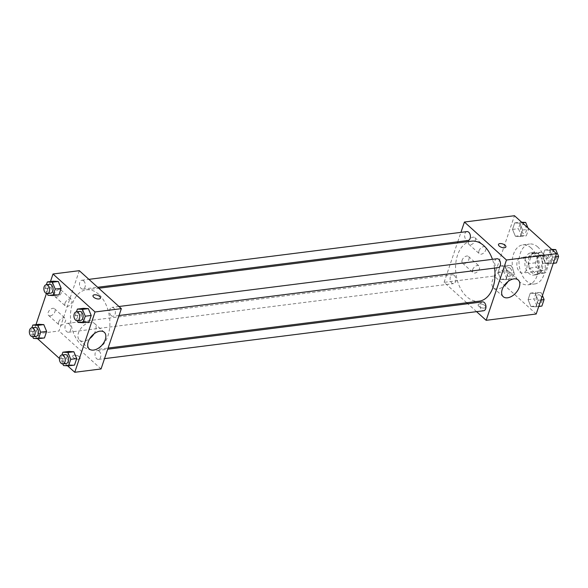 <?xml version="1.0" encoding="UTF-8"?>
<svg xmlns="http://www.w3.org/2000/svg" width="588" height="588" viewBox="0 0 588 588"><rect width="100%" height="100%" fill="white"/><g stroke="black" fill="none" stroke-linecap="round" stroke-linejoin="round"><path stroke-width="0.44" stroke-dasharray="2.94 2.21" d="M524.165 258.691A7.835 5.049 -97.2 0 0 520.961 257.515A7.835 5.049 -97.2 0 0 516.933 265.916A7.835 5.049 -97.2 0 0 522.923 273.053A7.835 5.049 -97.2 0 0 527.01 267.143A7.835 5.049 -97.2 0 0 524.165 258.691M544.517 256.118A7.835 5.049 -97.2 0 0 541.32 254.942A7.835 5.049 -97.2 0 0 537.292 263.351A7.835 5.049 -97.2 0 0 543.283 270.487A7.835 5.049 -97.2 0 0 547.362 264.571A7.835 5.049 -97.2 0 0 544.517 256.118M549.185 262.623L545.929 272.295A10.635 6.858 -97.2 0 1 543.635 273.266A10.635 6.858 -97.2 0 1 543.136 273.295L536.396 267.209A10.635 6.858 -97.2 0 1 535.418 262.807L538.674 253.134A10.635 6.858 -97.2 0 1 540.967 252.164A10.635 6.858 -97.2 0 1 541.467 252.134L548.207 258.22A10.635 6.858 -97.2 0 1 549.185 262.623L542.401 263.483L539.145 273.155L545.929 272.295M535.418 262.807L528.634 263.659L531.89 253.987L538.674 253.134M541.467 252.134L534.683 252.987L541.423 259.08L548.207 258.22M534.683 252.987A10.635 6.858 -97.2 0 0 534.183 253.024A10.635 6.858 -97.2 0 0 531.89 253.987M528.634 263.659A10.635 6.858 -97.2 0 0 529.604 268.069L536.396 267.209M539.145 273.155A10.635 6.858 -97.2 0 1 536.844 274.118A10.635 6.858 -97.2 0 1 536.344 274.155L529.604 268.069M542.401 263.483A10.635 6.858 -97.2 0 0 541.423 259.08M528.943 257.64A11.187 7.218 82.8 0 1 534.11 252.472A11.187 7.218 82.8 0 1 542.673 262.667A11.187 7.218 82.8 0 1 536.918 274.669A11.187 7.218 82.8 0 1 529.737 269.348A11.187 7.218 82.8 0 1 528.943 257.64M525.554 258.066A11.187 7.218 -97.2 0 0 526.348 269.774A11.187 7.218 -97.2 0 0 533.522 275.103A11.187 7.218 -97.2 0 0 539.358 266.651A11.187 7.218 -97.2 0 0 535.293 254.575A11.187 7.218 -97.2 0 0 530.721 252.899A11.187 7.218 -97.2 0 0 525.554 258.066M536.344 274.155L543.136 273.295M537.829 247.041A20.139 12.987 -97.2 0 0 529.597 244.02A20.139 12.987 -97.2 0 0 519.233 265.629A20.139 12.987 -97.2 0 0 534.646 283.982A20.139 12.987 -97.2 0 0 545.142 268.775A20.139 12.987 -97.2 0 0 537.829 247.041M531.045 247.893A20.139 12.987 -97.2 0 0 522.813 244.88A20.139 12.987 -97.2 0 0 512.449 266.489A20.139 12.987 -97.2 0 0 527.862 284.835A20.139 12.987 -97.2 0 0 538.358 269.627A20.139 12.987 -97.2 0 0 531.045 247.893M536.205 313.999L494.163 276.029L514.463 215.715M515.367 236.251L512.523 229.423L514.72 222.896L519.763 223.19L522.6 230.018L520.402 236.545L515.367 236.251L512.523 229.423L514.72 222.896L519.763 223.19L522.6 230.018L520.402 236.545L515.367 236.251L521.299 235.501L518.462 228.673L520.659 222.146L521.652 222.205M505.246 266.313L508.091 273.141L505.893 279.668L500.851 279.374L498.007 272.553L500.204 266.019L505.246 266.313L508.091 273.141L505.893 279.668L500.851 279.374L498.007 272.553L500.204 266.019L505.246 266.313L511.185 265.563L514.03 272.391L511.832 278.918L506.79 278.624L503.945 271.796L506.143 265.269L511.185 265.563M535.308 293.463L538.152 300.292L535.955 306.818L530.913 306.524L528.068 299.704L530.266 293.169L535.308 293.463L538.152 300.292L535.955 306.818L530.913 306.524L528.068 299.704L530.266 293.169L535.308 293.463L541.247 292.714L542.423 295.543M549.817 250.341L552.661 257.169L550.464 263.696L545.421 263.402L542.584 256.574L544.782 250.047L549.817 250.341L552.661 257.169L550.464 263.696L545.421 263.402L542.584 256.574L544.782 250.047L552.433 250.01M484.189 308.061A3.918 1.793 18.6 0 0 485.6 307.23A3.918 1.793 18.6 0 0 482.461 304.283A3.918 1.793 18.6 0 0 478.176 304.738A3.918 1.793 18.6 0 0 479.984 307.105A3.918 1.793 18.6 0 0 484.189 308.061A3.918 1.793 -161.4 0 1 479.984 307.098A3.918 1.793 -161.4 0 1 478.176 304.731A3.918 1.793 -161.4 0 1 482.461 304.283A3.918 1.793 -161.4 0 1 485.6 307.23A3.918 1.793 -161.4 0 1 484.189 308.061M476.559 311.647L467.798 303.731M466.71 302.754L444.116 282.35L494.163 276.029M507.959 281.586A11.223 6.865 132.1 0 0 509.465 278.44A11.223 6.865 132.1 0 0 508.48 271.186A11.223 6.865 132.1 0 0 495.86 274.912A11.223 6.865 132.1 0 0 493.435 287.848A11.223 6.865 132.1 0 0 503.725 286.275M498.477 244.424L498.47 244.424A3.918 1.793 18.6 0 0 498.47 244.424A3.918 1.793 18.6 0 0 501.608 247.372A3.918 1.793 18.6 0 0 505.893 246.923L505.893 246.923M462.124 260.227A4.476 2.734 132.1 0 0 462.513 263.115A4.476 2.734 132.1 0 0 467.548 261.631A4.476 2.734 132.1 0 0 468.518 256.471A4.476 2.734 132.1 0 0 465.086 256.64A4.476 2.734 132.1 0 0 462.124 260.227M468.467 241.374A4.476 2.734 132.1 0 0 468.856 244.27A4.476 2.734 132.1 0 0 473.891 242.778A4.476 2.734 132.1 0 0 474.861 237.626A4.476 2.734 132.1 0 0 471.429 237.795A4.476 2.734 132.1 0 0 468.467 241.374M444.116 282.35L457.376 242.947M457.773 241.786L460.941 232.363M472.634 269.716A4.476 2.734 -47.9 0 1 475.596 266.136A4.476 2.734 -47.9 0 1 479.029 265.967A4.476 2.734 -47.9 0 1 478.059 271.119A4.476 2.734 -47.9 0 1 473.024 272.611A4.476 2.734 -47.9 0 1 472.634 269.716M478.977 250.87A4.476 2.734 -47.9 0 1 481.94 247.283A4.476 2.734 -47.9 0 1 485.372 247.122A4.476 2.734 -47.9 0 1 484.402 252.274A4.476 2.734 -47.9 0 1 479.367 253.759A4.476 2.734 -47.9 0 1 478.977 250.87M497.014 258.749A4.476 2.889 -97.2 0 0 494.677 262.13A4.476 2.889 -97.2 0 0 496.309 266.959A4.476 2.889 -97.2 0 0 498.139 267.636M454.267 275.397A4.476 2.889 -97.2 0 0 452.444 274.728A4.476 2.889 -97.2 0 0 450.136 279.528A4.476 2.889 -97.2 0 0 453.561 283.607A4.476 2.889 -97.2 0 0 455.898 280.226A4.476 2.889 -97.2 0 0 454.267 275.397M466.953 231.599A4.476 2.889 -97.2 0 0 464.652 236.405A4.476 2.889 -97.2 0 0 468.077 240.477M482.498 301.879A4.476 2.889 -97.2 0 0 480.198 306.679A4.476 2.889 -97.2 0 0 483.623 310.758M471.495 241.168A30.253 19.514 -97.2 0 0 455.928 273.626A30.253 19.514 -97.2 0 0 479.08 301.196M494.559 268.084A30.253 19.514 -97.2 0 0 492.443 259.33M98.755 294.338A30.253 19.514 -97.2 0 0 86.385 289.81A30.253 19.514 -97.2 0 0 70.817 322.268A30.253 19.514 -97.2 0 0 93.97 349.831A30.253 19.514 -97.2 0 0 109.743 326.987A30.253 19.514 -97.2 0 0 98.755 294.338M111.198 315.602A4.476 2.889 82.8 0 1 109.566 310.773A4.476 2.889 82.8 0 1 111.904 307.392A4.476 2.889 82.8 0 1 115.329 311.471A4.476 2.889 82.8 0 1 113.021 316.271A4.476 2.889 82.8 0 1 111.198 315.602M69.156 324.039A4.476 2.889 -97.2 0 0 67.333 323.371A4.476 2.889 -97.2 0 0 65.025 328.17A4.476 2.889 -97.2 0 0 68.451 332.249A4.476 2.889 -97.2 0 0 70.788 328.868A4.476 2.889 -97.2 0 0 69.156 324.039M83.672 280.91A4.476 2.889 -97.2 0 0 81.842 280.241A4.476 2.889 -97.2 0 0 79.542 285.048A4.476 2.889 -97.2 0 0 82.967 289.12A4.476 2.889 -97.2 0 0 85.297 285.746A4.476 2.889 -97.2 0 0 83.672 280.91M99.218 351.19A4.476 2.889 -97.2 0 0 97.388 350.522A4.476 2.889 -97.2 0 0 95.087 355.321A4.476 2.889 -97.2 0 0 98.512 359.4A4.476 2.889 -97.2 0 0 100.842 356.019A4.476 2.889 -97.2 0 0 99.218 351.19M79.306 270.678L59.006 330.993L32.707 334.315L35.964 324.657M101.048 368.963L59.006 330.993M50.296 315.852A4.476 2.734 132.1 0 0 54.412 312.816A4.476 2.734 132.1 0 0 54.566 308.759A4.476 2.734 132.1 0 0 51.134 308.928A4.476 2.734 132.1 0 0 48.172 312.507A4.476 2.734 132.1 0 0 48.561 315.403A4.476 2.734 132.1 0 0 50.296 315.852M59.175 289.465A4.476 2.734 132.1 0 0 54.515 293.662A4.476 2.734 132.1 0 0 54.904 296.55A4.476 2.734 132.1 0 0 59.939 295.066A4.476 2.734 132.1 0 0 60.909 289.913A4.476 2.734 132.1 0 0 59.175 289.465M50.472 281.534L46.437 293.522M83.974 321.687L89.008 321.981L83.974 321.687L81.129 314.859L83.974 321.687L78.035 322.437M83.327 308.332L81.129 314.859L83.327 308.332M69.457 364.81L74.5 365.104L69.457 364.81L66.613 357.982L69.457 364.81L63.519 365.56M68.811 351.455L66.613 357.982L68.811 351.455M39.396 337.659L44.438 337.953L39.396 337.659L36.552 330.831L39.396 337.659L33.457 338.409M38.749 324.304L36.552 330.831L38.749 324.304M67.569 365.795L59.425 358.445M37.507 338.644L32.707 334.315M53.912 294.537L58.947 294.831L53.912 294.537L51.068 287.708L53.912 294.537L47.973 295.286M53.265 281.182L51.068 287.708L53.265 281.182M58.682 322.004A4.476 2.734 -47.9 0 1 61.644 318.417A4.476 2.734 -47.9 0 1 65.077 318.255A4.476 2.734 -47.9 0 1 64.107 323.407A4.476 2.734 -47.9 0 1 59.072 324.892A4.476 2.734 -47.9 0 1 58.682 322.004M65.025 303.151A4.476 2.734 -47.9 0 1 67.987 299.571A4.476 2.734 -47.9 0 1 71.42 299.402A4.476 2.734 -47.9 0 1 70.45 304.562A4.476 2.734 -47.9 0 1 65.415 306.047A4.476 2.734 -47.9 0 1 65.025 303.151M79.387 356.82A3.918 1.793 18.6 0 0 75.477 355.145A3.918 1.793 18.6 0 0 72.706 355.946A3.918 1.793 18.6 0 0 75.845 358.901A3.918 1.793 18.6 0 0 80.13 358.445A3.918 1.793 18.6 0 0 79.387 356.82A3.918 1.793 -161.4 0 1 80.13 358.445A3.918 1.793 -161.4 0 1 75.845 358.893A3.918 1.793 -161.4 0 1 72.706 355.946A3.918 1.793 -161.4 0 1 75.477 355.137A3.918 1.793 -161.4 0 1 79.387 356.82M94.007 333.866A11.223 6.865 132.1 0 0 94.528 323.474A11.223 6.865 132.1 0 0 90.184 322.349A11.223 6.865 132.1 0 0 79.865 329.949A11.223 6.865 132.1 0 0 79.483 340.129A11.223 6.865 132.1 0 0 89.773 338.563M93.007 295.632L93.007 295.639A3.918 1.793 18.6 0 0 93.749 297.263A3.918 1.793 18.6 0 0 97.652 298.939A3.918 1.793 18.6 0 0 100.423 298.138A3.918 1.793 18.6 0 0 100.43 298.131L100.423 298.138M77.344 320.783L75.191 315.609L76.447 311.875M79.667 311.464A4.476 2.889 -97.2 0 0 77.366 316.271A4.476 2.889 -97.2 0 0 80.791 320.342M75.191 315.609L81.129 314.859M62.828 363.906L60.674 358.731L61.931 354.998M65.158 354.593A4.476 2.889 -97.2 0 0 62.85 359.393A4.476 2.889 -97.2 0 0 66.275 363.472M60.674 358.731L66.613 357.982M47.283 293.625L45.129 288.458L46.386 284.724M49.605 284.313A4.476 2.889 -97.2 0 0 47.305 289.112A4.476 2.889 -97.2 0 0 50.73 293.191M45.129 288.458L51.068 287.708M32.766 336.755L30.613 331.581L31.877 327.847M35.096 327.442A4.476 2.889 -97.2 0 0 32.796 332.242A4.476 2.889 -97.2 0 0 36.221 336.321M30.613 331.581L36.552 330.831M556.402 262.946L551.36 262.652L548.523 255.824L550.713 249.297L551.706 249.356M554.829 252.355A4.476 2.889 -97.2 0 0 552.999 251.679A4.476 2.889 -97.2 0 0 550.699 256.486A4.476 2.889 -97.2 0 0 554.124 260.558A4.476 2.889 -97.2 0 0 556.454 257.184A4.476 2.889 -97.2 0 0 554.829 252.355M545.421 263.402L551.36 262.652M542.584 256.574L548.523 255.824M544.782 250.047L550.713 249.297M552.661 257.169L555.454 256.816M550.464 263.696L553.257 263.343M554.859 252.348A4.476 2.889 -97.2 0 0 553.029 251.679A4.476 2.889 -97.2 0 0 550.721 256.478A4.476 2.889 -97.2 0 0 554.146 260.558A4.476 2.889 -97.2 0 0 556.483 257.176A4.476 2.889 -97.2 0 0 554.859 252.348M541.886 306.069L536.851 305.775L534.007 298.954L536.205 292.42L541.247 292.714M540.313 295.477A4.476 2.889 -97.2 0 0 538.483 294.809A4.476 2.889 -97.2 0 0 536.183 299.608A4.476 2.889 -97.2 0 0 539.608 303.687A4.476 2.889 -97.2 0 0 541.938 300.306A4.476 2.889 -97.2 0 0 540.313 295.477M530.913 306.524L536.851 305.775M528.068 299.704L534.007 298.954M530.266 293.169L536.205 292.42M538.152 300.292L540.938 299.939M535.955 306.818L538.74 306.466M540.343 295.47A4.476 2.889 -97.2 0 0 538.512 294.801A4.476 2.889 -97.2 0 0 536.212 299.601A4.476 2.889 -97.2 0 0 539.637 303.68A4.476 2.889 -97.2 0 0 541.967 300.299A4.476 2.889 -97.2 0 0 540.343 295.47M527.98 227.924L528.538 229.269L526.341 235.795L521.299 235.501M524.768 225.197A4.476 2.889 -97.2 0 0 522.938 224.528A4.476 2.889 -97.2 0 0 520.637 229.335A4.476 2.889 -97.2 0 0 524.062 233.407A4.476 2.889 -97.2 0 0 526.392 230.033A4.476 2.889 -97.2 0 0 524.768 225.197M512.523 229.423L518.462 228.673M514.72 222.896L520.659 222.146M519.763 223.19L522.372 222.859M522.6 230.018L528.538 229.269M520.402 236.545L526.341 235.795M524.797 225.197A4.476 2.889 -97.2 0 0 522.967 224.528A4.476 2.889 -97.2 0 0 520.667 229.327A4.476 2.889 -97.2 0 0 524.084 233.407A4.476 2.889 -97.2 0 0 526.422 230.026A4.476 2.889 -97.2 0 0 524.797 225.197M510.252 268.326A4.476 2.889 -97.2 0 0 508.429 267.658A4.476 2.889 -97.2 0 0 506.121 272.457A4.476 2.889 -97.2 0 0 509.546 276.536A4.476 2.889 -97.2 0 0 511.883 273.155A4.476 2.889 -97.2 0 0 510.252 268.326M500.851 279.374L506.79 278.624M498.007 272.553L503.945 271.796M500.204 266.019L506.143 265.269M508.091 273.141L514.03 272.391M505.893 279.668L511.832 278.918M510.281 268.319A4.476 2.889 -97.2 0 0 508.451 267.65A4.476 2.889 -97.2 0 0 506.15 272.45A4.476 2.889 -97.2 0 0 509.575 276.529A4.476 2.889 -97.2 0 0 511.905 273.148A4.476 2.889 -97.2 0 0 510.281 268.319M541.32 254.942L520.961 257.515M543.283 270.487L522.923 273.053M533.522 275.103L536.918 274.669M530.721 252.899L534.11 252.472M536.844 274.118L543.635 273.266M534.183 253.024L540.967 252.164M527.862 284.835L534.646 283.982M522.813 244.88L529.597 244.02M518.256 280.013L508.48 271.186M503.203 296.675L493.435 287.848M462.513 263.115L473.024 272.611M468.518 256.471L479.029 265.967M468.856 244.27L479.367 253.759M474.861 237.626L485.372 247.122M93.97 349.831L108.089 348.052M86.385 289.81L98.755 288.245M118.967 306.502L111.904 307.392M119.041 315.513L113.021 316.271M68.451 332.249L453.561 283.607M67.333 323.371L452.444 274.728M82.967 289.12L97.674 287.267M81.842 280.241L88.906 279.351M98.512 359.4L104.524 358.636M97.388 350.522L107.692 349.221M48.561 315.403L59.072 324.892M54.566 308.759L65.077 318.255M54.904 296.55L65.415 306.047M60.909 289.913L71.42 299.402M104.304 332.301L94.528 323.474M89.251 348.956L79.483 340.129"/><path stroke-width="0.88" d="M460.941 232.363L464.417 222.036L514.463 215.715L556.505 253.685L536.205 313.999L486.158 320.32L476.559 311.647M467.798 303.731L466.71 302.754M519.241 287.267A11.223 6.865 -47.9 0 1 511.803 296.256A11.223 6.865 -47.9 0 1 503.203 296.675A11.223 6.865 -47.9 0 1 505.636 283.747A11.223 6.865 -47.9 0 1 518.256 280.013A11.223 6.865 -47.9 0 1 519.241 287.267M464.417 222.036L506.459 260.006L556.505 253.685M506.459 260.006L486.158 320.32M503.725 286.275A11.223 6.865 132.1 0 0 507.959 281.586M505.893 246.923A3.918 1.793 18.6 0 0 504.092 244.557A3.918 1.793 18.6 0 0 499.888 243.594A3.918 1.793 -161.4 0 1 504.092 244.549A3.918 1.793 -161.4 0 1 505.893 246.916A3.918 1.793 -161.4 0 1 501.615 247.372A3.918 1.793 -161.4 0 1 498.477 244.424A3.918 1.793 -161.4 0 1 499.888 243.594A3.918 1.793 18.6 0 0 498.477 244.424M457.376 242.947L457.773 241.786M119.041 315.513L498.139 267.636A4.476 2.889 -97.2 0 0 500.439 262.829A4.476 2.889 -97.2 0 0 497.014 258.749L118.967 306.502M97.674 287.267L468.077 240.477A4.476 2.889 -97.2 0 0 470.407 237.104A4.476 2.889 -97.2 0 0 468.783 232.275A4.476 2.889 -97.2 0 0 466.953 231.599L88.906 279.351M104.524 358.636L483.623 310.758A4.476 2.889 -97.2 0 0 485.953 307.377A4.476 2.889 -97.2 0 0 484.328 302.548A4.476 2.889 -97.2 0 0 482.498 301.879L107.692 349.221M492.443 259.33A30.253 19.514 -97.2 0 0 483.865 245.696A30.253 19.514 -97.2 0 0 471.495 241.168L98.755 288.245M108.089 348.052L479.08 301.196A30.253 19.514 -97.2 0 0 494.559 268.084M50.472 281.534L53.008 274.001L79.306 270.678L121.348 308.649L101.048 368.963L74.757 372.285L67.569 365.795M46.437 293.522L35.964 324.657M88.362 308.626L83.327 308.332L88.362 308.626L91.206 315.447L88.362 308.626L82.43 309.376L85.267 316.204L83.07 322.731L78.035 322.437L77.344 320.783M89.008 321.981L91.206 315.447L89.008 321.981L83.07 322.731M73.853 351.749L68.811 351.455L73.853 351.749L76.697 358.577L73.853 351.749L67.914 352.499L70.758 359.327L68.561 365.854L63.519 365.56L62.828 363.906M74.5 365.104L76.697 358.577L74.5 365.104L68.561 365.854M43.791 324.598L38.749 324.304L43.791 324.598L46.636 331.426L43.791 324.598L37.852 325.348L40.697 332.176L38.499 338.703L33.457 338.409L32.766 336.755M44.438 337.953L46.636 331.426L44.438 337.953L38.499 338.703M53.008 274.001L95.05 311.971L74.757 372.285M59.425 358.445L37.507 338.644M58.308 281.476L53.265 281.182L58.308 281.476L61.145 288.296L58.308 281.476L52.369 282.225L55.213 289.046L53.016 295.58L47.973 295.286L47.283 293.625M58.947 294.831L61.145 288.296L58.947 294.831L53.016 295.58M99.96 331.176A11.223 6.865 -47.9 0 1 104.304 332.301A11.223 6.865 -47.9 0 1 101.871 345.229A11.223 6.865 -47.9 0 1 89.251 348.956A11.223 6.865 -47.9 0 1 89.641 338.776A11.223 6.865 -47.9 0 1 99.96 331.176M95.05 311.971L121.348 308.649M93.749 297.256A3.918 1.793 -161.4 0 1 93.007 295.632A3.918 1.793 -161.4 0 1 97.292 295.183A3.918 1.793 -161.4 0 1 100.43 298.131A3.918 1.793 -161.4 0 1 97.659 298.939A3.918 1.793 -161.4 0 1 93.749 297.256M89.773 338.563A11.223 6.865 132.1 0 0 94.007 333.866M100.43 298.131A3.918 1.793 18.6 0 0 97.285 295.183A3.918 1.793 18.6 0 0 93.007 295.639M76.447 311.875L77.388 309.082L82.43 309.376M77.395 320.776L80.791 320.342A4.476 2.889 -97.2 0 0 83.121 316.969A4.476 2.889 -97.2 0 0 81.497 312.132A4.476 2.889 -97.2 0 0 79.667 311.464L76.278 311.897A4.476 2.889 -97.2 0 0 73.97 316.697A4.476 2.889 -97.2 0 0 77.395 320.776A4.476 2.889 -97.2 0 0 79.733 317.395A4.476 2.889 -97.2 0 0 78.108 312.566A4.476 2.889 -97.2 0 0 76.278 311.897M77.388 309.082L83.327 308.332M85.267 316.204L91.206 315.447M61.931 354.998L62.872 352.205L67.914 352.499M62.887 363.899L66.275 363.472A4.476 2.889 -97.2 0 0 68.612 360.091A4.476 2.889 -97.2 0 0 66.988 355.262A4.476 2.889 -97.2 0 0 65.158 354.593L61.762 355.02A4.476 2.889 -97.2 0 0 59.462 359.819A4.476 2.889 -97.2 0 0 62.887 363.899A4.476 2.889 -97.2 0 0 65.217 360.517A4.476 2.889 -97.2 0 0 63.592 355.689A4.476 2.889 -97.2 0 0 61.762 355.02M62.872 352.205L68.811 351.455M70.758 359.327L76.697 358.577M46.386 284.724L47.327 281.931L52.369 282.225M47.334 293.625L50.73 293.191A4.476 2.889 -97.2 0 0 53.067 289.818A4.476 2.889 -97.2 0 0 51.435 284.982A4.476 2.889 -97.2 0 0 49.605 284.313L46.217 284.746A4.476 2.889 -97.2 0 0 43.916 289.546A4.476 2.889 -97.2 0 0 47.334 293.625A4.476 2.889 -97.2 0 0 49.671 290.244A4.476 2.889 -97.2 0 0 48.047 285.415A4.476 2.889 -97.2 0 0 46.217 284.746M47.327 281.931L53.265 281.182M55.213 289.046L61.145 288.296M31.877 327.847L32.81 325.054L37.852 325.348M32.825 336.748L36.221 336.321A4.476 2.889 -97.2 0 0 38.551 332.94A4.476 2.889 -97.2 0 0 36.926 328.111A4.476 2.889 -97.2 0 0 35.096 327.442L31.701 327.869A4.476 2.889 -97.2 0 0 29.4 332.668A4.476 2.889 -97.2 0 0 32.825 336.748A4.476 2.889 -97.2 0 0 35.155 333.367A4.476 2.889 -97.2 0 0 33.531 328.538A4.476 2.889 -97.2 0 0 31.701 327.869M32.81 325.054L38.749 324.304M40.697 332.176L46.636 331.426M551.706 249.356L555.756 249.591L558.6 256.419L556.402 262.946L553.257 263.343M552.433 250.01L555.756 249.591M555.454 256.816L558.6 256.419M542.423 295.543L544.084 299.542L541.886 306.069L538.74 306.466M540.938 299.939L544.084 299.542M521.652 222.205L525.694 222.44L527.98 227.924M522.372 222.859L525.694 222.44"/></g></svg>
